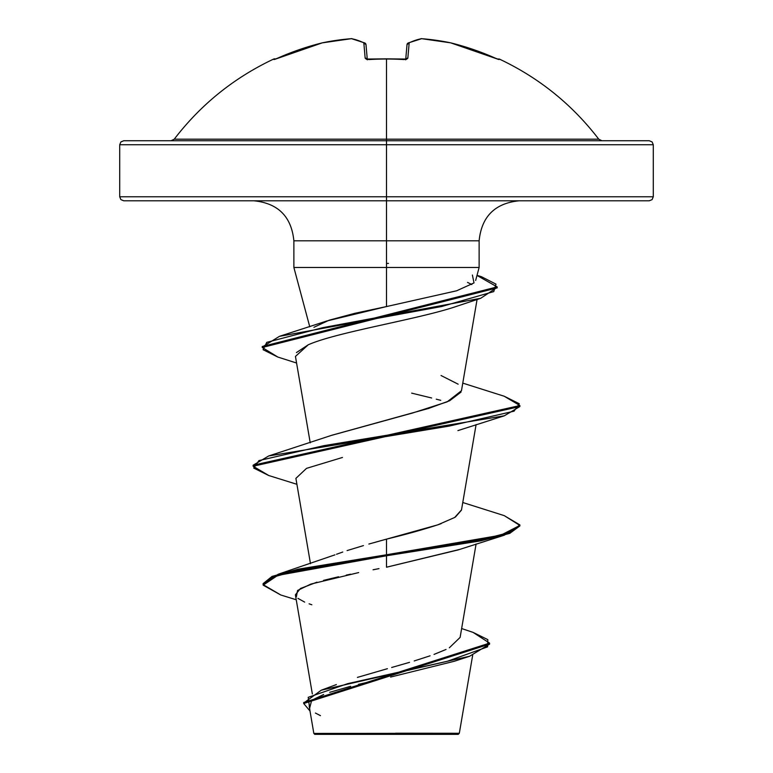 <?xml version="1.0" encoding="UTF-8"?>
<svg xmlns="http://www.w3.org/2000/svg" width="773" height="773" viewBox="0 0 773 773"><rect width="100%" height="100%" fill="white"/><g stroke="black" fill="none" stroke-linecap="round" stroke-linejoin="round"><path stroke-width="1.16" d="M365.387 43.394L363.822 42.853L365.165 58.188L369.194 59.54A266.53 246.239 0 0 1 386.5 59.019L386.5 139.179L598.756 139.179C572.126 104.452 538.965 77.735 499.261 59.019L497.938 59.241L473.385 49.54L450.707 42.853A265.806 244.635 102.9 0 0 421.623 38.689A265.806 101.331 95.4 0 0 409.178 42.853L407.835 58.188L406.608 59.241L403.806 59.54A266.53 246.239 180 0 0 386.5 59.019A266.53 246.239 180 0 0 369.194 59.54L366.392 59.241L365.165 58.188L363.822 42.853A265.806 101.331 -95.4 0 0 351.377 38.689A265.806 244.635 -102.9 0 0 322.293 42.853L299.615 49.54L275.062 59.241L273.739 59.019A2 2 0 0 1 275.517 59.057A2 2 0 0 0 273.739 59.019L273.961 59.54L277.613 58.188A266.782 265.767 0 0 1 322.293 42.853A265.806 244.635 77.1 0 1 351.377 38.689A2 1.836 -79.6 0 1 352.034 38.689A2 1.836 100.4 0 0 351.377 38.689A2 0.773 -94.4 0 1 351.493 38.66A2 0.773 85.6 0 0 351.377 38.689A265.806 101.331 84.6 0 1 363.822 42.853A2 1.797 -64.1 0 1 364.885 42.998M273.739 59.019C234.035 77.735 200.874 104.452 174.244 139.179L386.5 139.179L386.5 144.754L653.282 144.754L386.5 144.754L386.5 200.787L649.281 200.787L386.5 200.787L386.5 240.799L293.875 240.799C291.421 216.575 278.087 203.231 253.853 200.787M649.281 200.787L652.112 199.608L653.282 196.777L386.5 196.777L653.282 196.777L653.282 144.754L652.112 141.932L649.281 140.754L123.719 140.754L386.5 140.754L386.5 139.179L598.756 139.179L601.935 140.754M386.5 733.355L313.867 733.422L386.5 733.355L386.5 734.35L458.244 734.35L386.5 734.35L386.5 733.355L458.988 733.277L395.631 733.21M313.906 327.308L329.047 320.235L354.778 313.326L386.5 306.562L386.5 267.477L293.962 267.477L479.125 267.477L475.656 280.415M123.719 200.787L386.5 200.787L386.5 144.754L119.718 144.754L119.718 196.777L386.5 196.777L119.718 196.777L120.888 199.608L123.719 200.787L386.5 200.787L386.5 240.799L479.125 240.799L386.5 240.799L386.5 267.477L386.5 240.799L293.875 240.799L293.875 267.477L309.76 326.776M357.416 677.399L387.408 668.693M391.669 667.486L409.545 662.345M414.202 660.954L430.068 655.823M434.011 654.422L446.031 649.455M449.355 647.774L460.119 637.406L476.091 543.989M334.284 555.101L334.931 554.85M336.535 554.241L342.768 552.028M347.077 550.589L363.465 545.593M368.885 544.037L386.5 539.139C406.859 534.211 424.396 529.283 439.112 524.374L441.209 523.621M455.432 517.021L461.471 510.112L476.091 424.599M331.617 435.344L412.482 413.033L447.123 401.873L461.471 390.723L477.076 299.47M296.455 352.565L308.243 344.787L295.45 356.43L310.224 442.813M342.468 457.461L306.523 468.361L295.895 478.371L310.485 563.701M459.249 549.526L386.5 567.218L457.925 549.98L504.286 535.206L386.5 555.768L298.069 570.194L272.067 577.402L263.11 584.62L280.802 594.997M378.983 568.638L373.059 569.769M296.368 596.843L297.566 590.466L310.872 584.079L358.653 572.58M350.623 574.194L346.265 575.102M338.564 576.764L323.558 580.359M316.978 582.166L300.436 588.495L295.392 594.814L312.34 693.932M380.268 540.858L386.5 539.139L386.5 554.772L278.299 574.204L263.11 583.625L272.067 576.407L298.069 569.199L386.5 554.772L386.5 567.218L386.5 555.768L480.825 540.849L509.736 533.38L519.891 525.92L519.891 524.925L509.736 532.384L480.825 539.854L386.5 554.772L500.836 535.206L519.842 525.427L504.286 515.649L462.776 502.508M461.636 628.536L473.134 632.411L487.821 639.638L487.589 646.866L447.248 661.311L321.249 690.212L303.741 703.024M303.712 703.517L309.992 711.005L308.214 697.314L347.744 683.632L469.626 656.258L489.58 644.122L303.712 703.517L303.712 702.522L489.58 643.126L473.086 632.401M469.626 656.258L454.369 661.253L390.587 677.071M377.697 679.911L358.508 684.347M350.613 686.298L329.694 692.318M323.665 694.512L314.611 698.869M311.403 701.314L309.722 707.894M315.432 713.054L320.457 715.643M296.233 599.761L280.744 594.978L263.168 585.171L277.758 575.373L386.5 555.768L386.5 539.139L437.75 524.857L454.737 517.446L461.51 509.861M297.924 598.36L304.659 602.099M309.084 603.819L311.857 604.766M479.057 267.477L386.5 267.477L386.5 306.562L326.863 320.979L279.411 336.352L441.663 306.514L493.773 291.595L495.995 284.135L481.386 276.676L477.018 275.333M386.5 263.371L388.481 263.4M472.4 275.024L474.004 282.908L456.621 290.793L386.5 306.562M441.045 375.523L458.157 384.181M461.056 392.066L449.702 400.723L428.551 408.453L331.955 435.218L268.724 455.954L449.123 426.107L514.064 411.178L519.282 403.719L504.276 396.259L462.776 383.118M504.228 396.24L519.891 405.545L253.109 465.23L268.724 455.954M262.298 347.009L279.411 336.352M268.772 475.53L253.109 466.225L519.891 406.54L504.286 415.826L323.887 445.663L258.945 460.592L253.718 468.051L268.714 475.511L296.909 484.294M277.845 357.058L262.26 347.502L497.165 287.894L497.165 286.899L262.26 346.507L262.26 347.502M476.989 275.449L497.165 286.899M504.228 515.63L519.891 524.925M440.745 400.327L436.252 399.177M431.634 397.989L411.671 393.138M308.243 344.787C337.057 331.965 419.459 319.133 456.737 306.292L480.69 298.301L322.679 327.675L266.772 342.352L263.091 349.696L277.787 357.039L296.581 363.02M471.849 284.551L467.549 282.396M497.126 287.401L480.69 298.301M519.842 525.427L504.286 535.206M314.756 734.35L386.5 734.35L314.756 734.35L313.838 733.422L309.21 706.406M123.719 140.754L120.888 141.932L119.718 144.754L386.5 144.754L386.5 140.754L649.281 140.754M171.065 140.754L174.244 139.179L386.5 139.179L386.5 59.019A266.53 246.239 0 0 1 403.806 59.54L407.835 58.188A2 1.826 -175 0 0 405.767 59.453M365.987 44.621L367.262 59.183L365.987 44.621A2 1.942 175 0 0 363.822 42.853L365.987 44.621L364.866 42.988L365.987 44.621M405.738 59.183L407.013 44.621L405.738 59.183M351.56 38.66A2 0.773 85.6 0 0 351.493 38.66L322.293 42.853A2 0.783 -101.9 0 1 322.36 42.834M322.37 42.834A2 0.783 78.1 0 0 322.293 42.853L274.705 59.376A2 2 157.5 0 0 273.961 59.54A2 2 -22.5 0 1 274.695 59.357M367.233 59.453A2 1.826 175 0 0 365.165 58.188A2 1.826 -5 0 1 367.088 59.125M405.912 59.125A2 1.826 5 0 1 407.835 58.188L409.178 42.853A2 1.942 -175 0 0 407.013 44.621L409.178 42.853L407.613 43.394M407.168 44.621L408.134 42.988L421.623 38.689A2 1.836 -100.4 0 0 420.966 38.689M408.115 42.998A2 1.797 64.1 0 1 409.178 42.853A265.806 101.331 -84.6 0 1 421.623 38.689L421.43 38.66M450.64 42.834L421.517 38.66A2 0.773 94.4 0 1 421.623 38.689A265.806 244.635 -77.1 0 1 450.707 42.853A2 0.783 -78.1 0 0 450.63 42.834M450.707 42.853A266.782 265.767 0 0 1 495.387 58.188L499.039 59.54A2 2 -157.5 0 0 498.305 59.357A2 2 22.5 0 1 499.039 59.54L499.261 59.019L497.483 59.057L450.707 42.853M367.31 59.83L366.953 59.057L386.5 58.835L406.047 59.057L405.69 59.83M472.67 655.253L459.317 733.277L458.244 734.35M519.147 200.787C494.913 203.231 481.579 216.575 479.125 240.799L479.125 267.477M336.361 684.578L321.249 690.212M334.487 555.014L278.299 574.204M489.58 643.126L489.58 644.122M263.11 583.625L263.11 584.62M253.109 466.225L253.109 465.23M519.891 406.54L519.891 405.545M457.925 430.6L504.286 415.826M351.483 38.66L364.866 42.988M498.295 59.376L495.377 58.178M369.204 59.357L370.393 59.279M403.467 59.337L406.047 59.057M407.013 44.621L408.134 42.988"/></g></svg>
